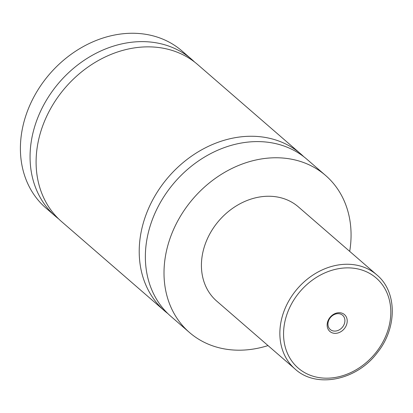 <?xml version="1.0" encoding="UTF-8"?>
<svg xmlns="http://www.w3.org/2000/svg" width="413" height="413" viewBox="0 0 413 413"><rect width="100%" height="100%" fill="white"/><g stroke="black" fill="none" stroke-linecap="round" stroke-linejoin="round"><path stroke-width="0.62" d="M268.016 345.578A103.906 84.902 -49.1 0 1 189.469 332.486L170.827 316.317A103.906 84.902 -49.1 0 1 145.608 249.844A103.906 84.902 -49.1 0 1 207.584 155.288A103.906 84.902 -49.1 0 1 306.957 159.304L325.599 175.468A103.906 84.902 -49.1 0 1 350.818 241.946A103.906 84.902 -49.1 0 1 349.697 251.367M167.828 313.56A103.906 84.902 -49.1 0 1 164.673 310.984A103.906 84.902 -49.1 0 1 168.587 176.857A103.906 84.902 -49.1 0 1 300.803 153.972A103.906 84.902 -49.1 0 1 303.798 156.728M347.194 321.737A11.151 9.112 130.9 0 0 337.917 312.786A11.151 9.112 130.9 0 0 327.168 324.324A11.151 9.112 130.9 0 0 336.445 333.276A11.151 9.112 130.9 0 0 347.194 321.737M327.968 323.467A9.422 7.697 130.9 0 0 330.255 329.491A9.422 7.697 130.9 0 0 339.264 329.858A9.422 7.697 130.9 0 0 344.886 321.283A9.422 7.697 130.9 0 0 342.599 315.258A9.422 7.697 130.9 0 0 333.59 314.892A9.422 7.697 130.9 0 0 327.968 323.467M295.135 369.088L216.696 301.082A62.342 50.944 -49.1 0 1 201.57 261.197A62.342 50.944 -49.1 0 1 238.75 204.461A62.342 50.944 -49.1 0 1 298.372 206.872L376.816 274.877A62.342 50.944 -49.1 0 0 317.194 272.466A62.342 50.944 -49.1 0 0 280.009 329.202A62.342 50.944 -49.1 0 0 295.135 369.088C316.373 388.69 356.553 380.43 377.188 352.857C397.311 328.242 397.399 291.8 376.816 274.877M189.469 332.486A103.906 84.902 -49.1 0 1 164.255 266.008A103.906 84.902 -49.1 0 1 226.231 171.452A103.906 84.902 -49.1 0 1 325.599 175.468M164.673 310.984L61.552 221.58A103.906 84.902 -49.1 0 1 65.466 87.458A103.906 84.902 -49.1 0 1 197.682 64.567L300.803 153.972M58.615 218.88A103.906 84.902 -49.1 0 1 55.523 216.35L45.869 207.982A103.906 84.902 -49.1 0 1 20.65 141.504A103.906 84.902 -49.1 0 1 82.626 46.948A103.906 84.902 -49.1 0 1 181.994 50.964L191.647 59.338A103.906 84.902 -49.1 0 1 194.59 62.038M55.523 216.35A103.906 84.902 -49.1 0 1 59.436 82.223A103.906 84.902 -49.1 0 1 191.647 59.338M390.662 316.131A59.57 48.677 130.9 0 0 341.107 268.3A59.57 48.677 130.9 0 0 283.7 329.93A59.57 48.677 130.9 0 0 333.26 377.756A59.57 48.677 130.9 0 0 390.662 316.131"/></g></svg>
